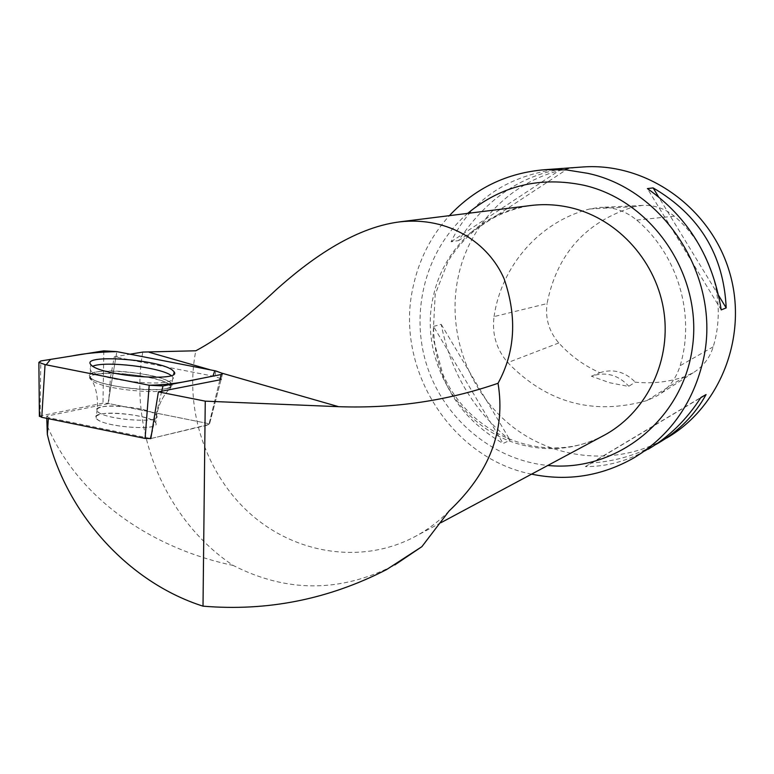 <?xml version="1.0" encoding="UTF-8"?>
<svg xmlns="http://www.w3.org/2000/svg" width="774" height="774" viewBox="0 0 774 774"><rect width="100%" height="100%" fill="white"/><g stroke="black" fill="none" stroke-linecap="round" stroke-linejoin="round"><path stroke-width="0.58" stroke-dasharray="3.87 2.9" d="M96.973 419.063C105.274 427.538 161.96 431.128 155.719 422.894C152.323 414.206 89.774 409.04 96.102 418.066L96.973 419.063M39.387 416.083L102.99 403.148L108.021 403.399L206.861 423.281L209.454 424.326L208.874 424.791L150.862 438.539M219.874 379.86L208.864 424.8L219.874 379.86L221.248 378.883L214.93 376.493L114.281 356.824L130.022 354.202M449.046 511.014C438.384 521.85 426.455 530.683 413.258 537.524C361.497 564.159 296.423 554.116 251.298 514.681C206.203 475.149 184.077 409.736 195.822 350.786M142.764 352.073C128.658 432.318 166.081 521.066 233.274 565.475C286.361 592.536 339.641 592.661 393.115 565.842L394.73 564.952M233.274 565.475C156.522 549.463 79.509 502.113 46.885 424.965M46.779 418.347L46.759 416.102L108.776 403.564L206.852 423.291L209.444 424.346L222.651 373.484M115.906 357.114L108.902 398.242L108.776 403.564M108.902 398.242L110.498 377.383L114.281 356.824M531.574 474.152C450.971 458.285 394.682 368.579 412.948 287.57C418.705 260.132 430.857 236.167 449.404 215.656M658.626 442.912L666.646 438.055C618.542 466.112 556.003 460.675 512.243 426.484C468.464 392.224 446.695 332.53 457.995 278.03C469.625 218.81 521.289 171.141 581.651 167.068M433.508 326.396L441.199 324.325C450.603 372.255 473.572 410.878 510.114 440.203L503.1 443.492C457.811 416.934 434.62 377.906 433.508 326.396L503.1 443.492M562.379 168.451L568.938 167.977C523.882 173.26 487.107 197.457 458.624 240.569L451.058 241.778C471.743 199.034 508.847 174.595 562.379 168.451L451.058 241.778M633.625 458.044L648.225 449.21C627.84 460.956 606.893 466.741 585.386 466.577L591.636 463.016C614.798 461.314 635.967 455.267 655.152 444.876M494.054 316.595C501.417 265.588 539.894 221.412 589.807 208.961L599.589 207.432C613.395 206.832 625.76 211.05 636.683 220.087C677.618 254.307 695.652 314.766 680.123 365.715C676.05 378.883 668.281 388.993 656.816 396.027L646.977 400.564C593.348 415.648 546.957 403.002 507.792 362.629C496.405 349.306 491.819 333.962 494.054 316.595L547.063 303.602C556.874 253.92 585.87 221.625 634.032 206.716L642.449 205.41C654.311 204.887 664.914 208.487 674.27 216.188C711.142 246.867 727.289 301.028 713.222 346.8C709.719 358.052 703.034 366.702 693.185 372.758L684.729 376.657C668.581 382.056 652.085 383.885 635.251 382.153L628.846 386.255L626.079 385.955L609.728 382.762L591.404 376.222C605.645 371.423 618.126 374.761 628.846 386.255M591.404 376.222L599.811 372.691C584.118 365.676 570.448 355.769 558.809 342.969C549.018 331.591 545.099 318.472 547.063 303.602M599.811 372.691C613.211 368.53 625.024 371.684 635.251 382.153M441.199 324.325L510.114 440.203M568.938 167.977L458.624 240.569M718.727 295.658L658.461 196.673M721.213 309.9L647.403 188.595M591.636 463.016L700.751 397.739M585.386 466.577L700.925 397.459M46.759 416.102L48.394 417.631L150.824 438.548M221.122 379.376L209.444 424.346L150.862 438.558M99.643 414.429L96.363 416.025L96.102 418.076C99.769 426.784 162.211 431.747 155.719 422.914C153.475 416.635 112.211 410.404 99.643 414.429M171.209 375.525L173.076 377.412C173.918 379.096 172.467 380.46 168.713 381.485C152.913 386.536 94.399 378.06 90.423 370.136L90.161 367.989L92.725 366.218M48.394 417.631L48.327 418.666M215.888 370.949L214.93 376.493M108.021 403.399L116.845 351.628M40.132 415.783L40.799 360.955M103.813 350.845L102.99 403.148M161.64 391.567L152.314 430.605M170.028 382.346L171.731 384.136C179.82 395.021 96.053 387.9 90.094 377.035C80.864 366.373 157.286 371.636 170.028 382.346M169.051 384.33C155.274 372.875 74.227 368.714 92.203 380.634C103.832 390.173 170.88 395.843 170.89 387.435L169.051 384.33M155.497 414.458L156.629 415.686C162.888 423.813 106.183 420.147 97.853 411.778L96.982 410.791C90.926 402.615 146.47 406.195 155.497 414.458M210.644 369.924L222.573 373.358M529.929 205.623C482.763 211.418 443.231 249.344 433.343 296.336C418.415 358.517 459.098 428.515 520.196 444.431C548.66 452.064 576.088 449.317 602.472 436.178C545.535 466.18 469.334 436.343 442.689 373.716L432.956 337.658L435.201 294.391L448.078 261.273C467.409 230.4 494.692 211.844 529.919 205.623M634.032 206.716L589.807 208.961M674.27 216.188L636.683 220.087M713.222 346.8L680.123 365.715M684.729 376.657L646.977 400.564M558.809 342.969L507.792 362.629M467.68 213.372C425.884 249.431 409.639 311.303 426.745 365.135C443.85 418.957 492.844 460.133 547.818 465.455M161.65 391.567L152.304 430.625M167.407 388.238C171.122 387.203 172.563 385.829 171.731 384.136C169.225 376.232 112.375 367.515 94.883 372.333C90.326 373.455 88.729 375.022 90.094 377.035C94.012 384.988 151.781 393.347 167.407 388.238M100.523 407.211L97.243 408.769L96.982 410.791C100.668 419.373 163.14 424.413 156.629 415.686C154.365 409.504 113.081 403.264 100.523 407.211M95.299 374.51C113.923 369.314 175.021 379.715 170.89 387.435C170.88 395.843 103.832 390.173 92.203 380.634C88.662 377.973 89.697 375.932 95.299 374.51M173.076 377.412L170.89 387.435C163.188 395.204 158.438 404.618 156.629 415.686L155.719 422.914L156.629 415.686C158.438 404.618 163.188 395.204 170.89 387.435L173.724 374.19M90.423 370.136L90.094 377.035L92.203 380.634C96.731 389.545 98.317 399.597 96.982 410.791L96.102 418.076L96.982 410.791C98.317 399.597 96.731 389.545 92.203 380.634L90.094 377.035L90.703 364.486M441.035 522.644L413.258 537.524M386.536 569.567L393.144 565.881M642.449 205.41L599.589 207.432M693.185 372.758L656.816 396.027"/><path stroke-width="1.16" d="M150.862 438.539L145.086 438.432L41.757 417.321L39.387 416.083M215.888 370.949L116.845 351.628L103.813 350.845L40.799 360.955L38.874 362.387L45.056 364.602L149.198 385.239L162.985 385.965L221.19 374.519L222.651 373.484L215.888 370.949M91.767 365.541C103.203 376.203 182.248 382.133 174.179 371.897L172.418 370.117C159.347 359.426 81.26 353.853 90.703 364.486L91.767 365.541M150.824 438.548L158.409 391.847L205.255 401.155L203.011 606.158C267.407 611.528 328.592 599.337 386.545 569.596L421.878 546.667L449.046 511.014C489.487 472.982 505.809 430.402 498.03 383.285C447.149 400.855 394.005 408.653 338.606 406.679L205.255 401.155M498.03 383.285C515.213 351.918 517.255 317.127 504.155 278.921C488.781 243.21 449.065 216.256 399.694 221.877C352.257 227.798 307.181 262.018 276.453 289.505C246.519 317.611 219.642 338.035 195.822 350.786L142.764 352.073L130.022 354.202M221.19 374.519L219.874 379.86L158.409 391.847M394.73 564.952L421.878 546.667M203.011 606.158C127.546 582.164 65.519 512.214 47.33 434.398L46.779 418.347M449.404 215.656C475.207 188.14 507.047 172.815 544.944 169.69L566.287 169.893L587.534 173.289C666.849 189.882 723.303 281.929 702.531 363.045C691.975 404.957 669.007 436.623 633.625 458.044C601.485 476.174 567.468 481.544 531.574 474.152M581.651 167.068L583.267 166.952C646.106 162.492 709.623 206.764 729.06 270.6C748.855 334.32 721.165 406.543 666.646 438.055M721.213 309.9L726.186 307.907C723.758 254.956 699.406 214.949 653.13 187.908L647.403 188.595C688.241 217.359 712.844 257.79 721.213 309.9M655.152 444.876L658.626 442.912C679.117 430.837 694.936 414.719 706.082 394.547L700.925 397.459C686.693 419.595 669.123 436.846 648.225 449.21M726.186 307.907L718.727 295.658M658.461 196.673L653.13 187.908M700.751 397.739L706.082 394.547M92.725 366.218C104.954 360.655 160.963 367.34 171.209 375.525M48.327 418.666L47.33 434.398M149.169 385.229C177.246 384.697 193.839 379.599 212.918 376.145L214.814 370.736L116.864 351.638C99.594 351.947 84.521 353.399 71.653 356.011L50.513 359.397L46.169 364.815L149.169 385.229M145.086 438.432L149.198 385.239M45.056 364.602L41.757 417.321M162.985 385.965L161.64 391.567M152.314 430.605L150.388 438.655M149.189 352.276L210.644 369.924M222.573 373.358L338.606 406.679M441.035 522.644L602.472 436.178C644.916 414.342 670.874 363.548 664.121 313.18C657.465 262.812 618.794 219.236 571.531 207.887C558.218 204.694 544.867 203.872 531.496 205.429L529.929 205.623M547.818 465.455C615.852 472.566 682.649 420.03 692.372 347.739C702.898 275.602 652.627 200.998 584.08 185.296C540.262 176.153 501.465 185.508 467.68 213.372M39.387 416.412L38.874 362.387M173.724 374.19L174.179 371.897M529.919 205.623L399.684 221.848M583.267 166.952L544.944 169.69M221.122 379.376L221.248 378.883"/></g></svg>
